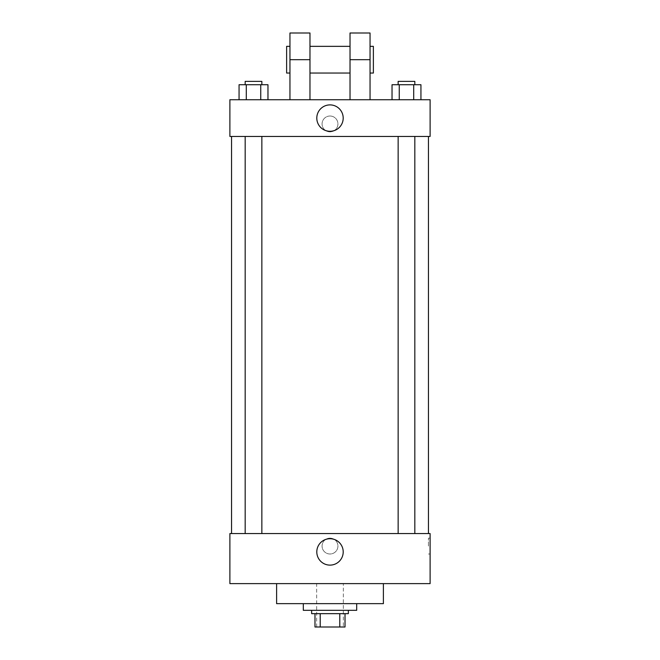 <?xml version="1.0" encoding="UTF-8"?>
<svg xmlns="http://www.w3.org/2000/svg" width="660" height="660" viewBox="0 0 660 660"><rect width="100%" height="100%" fill="white"/><g stroke="black" fill="none" stroke-linecap="round" stroke-linejoin="round"><path stroke-width="0.49" stroke-dasharray="3.3 2.47" d="M343.349 583.621L316.651 583.621L343.349 583.621L343.349 627L316.651 627L343.349 627M320.207 627L314.985 627L314.985 613.652L320.207 613.652L320.207 627L345.015 627M339.793 613.652L320.207 613.652L339.793 613.652L339.793 627M320.207 613.652L314.985 613.652M311.644 613.652L348.356 613.652M330 610.318L311.644 610.318L330 610.318M356.697 610.318L303.303 610.318M356.697 603.644L303.303 603.644L356.697 603.644M383.394 583.621L383.394 603.644L276.606 603.644L276.606 583.621L383.394 583.621L276.606 583.621M229.886 583.621L430.114 583.621L430.114 533.56L229.886 533.56L229.886 583.621M330 538.147A7.928 7.928 0 0 0 323.136 550.036A7.928 7.928 0 0 0 336.864 550.036A7.928 7.928 0 0 0 330 538.147A7.928 7.928 0 0 1 336.864 550.036A7.928 7.928 0 0 1 323.136 550.036A7.928 7.928 0 0 1 330 538.147M406.486 533.56L414.826 533.56L406.486 533.56M261.855 533.56L245.173 533.56L261.855 533.56L245.173 533.56L261.855 533.56L261.855 136.447L245.173 136.447L261.855 136.447M330 533.56L428.447 533.56L330 533.56M430.114 546.076L430.114 554.004L430.114 546.076M229.886 546.076L229.886 554.004L229.886 546.076M316.8 551.917A13.2 13.2 0 0 0 336.6 563.351A13.2 13.2 0 0 0 336.6 540.482A13.2 13.2 0 0 0 316.8 551.917M428.431 546.076L428.431 538.147L428.431 546.076M330 136.447L428.447 136.447L330 136.447M406.486 136.447L414.826 136.447L406.486 136.447M229.886 136.447L430.114 136.447L430.114 99.742L229.886 99.742L229.886 136.447L430.114 136.447M392.032 99.742L392.032 84.727L420.94 84.727L413.713 84.727L413.713 99.742L420.94 99.742L392.032 99.742L420.94 99.742L392.032 99.742L420.94 99.742L413.713 99.742L413.713 84.727L399.259 84.727L399.259 99.742L399.259 84.727L420.94 84.727L420.94 99.742M414.826 84.727L398.145 84.727L414.826 84.727L398.145 84.727L414.826 84.727L414.826 81.386L398.145 81.386L414.826 81.386L398.145 81.386L398.145 84.727M239.06 99.742L239.06 84.727L267.968 84.727L260.741 84.727L260.741 99.742L267.968 99.742L239.06 99.742L267.968 99.742L239.06 99.742L267.968 99.742L260.741 99.742L260.741 84.727L246.287 84.727L246.287 99.742L246.287 84.727L267.968 84.727L267.968 99.742M261.855 84.727L245.173 84.727L261.855 84.727L245.173 84.727L261.855 84.727L261.855 81.386L245.173 81.386L261.855 81.386L245.173 81.386L245.173 84.727M413.713 84.727L413.713 99.742M399.259 84.727L399.259 99.742M260.741 84.727L260.741 99.742M246.287 84.727L246.287 99.742M430.114 123.94L430.114 116.011L430.114 123.94M316.8 118.099A13.2 13.2 0 0 0 336.6 129.525A13.2 13.2 0 0 0 336.6 106.664A13.2 13.2 0 0 0 316.8 118.099M229.886 123.94L229.886 116.011L229.886 123.94M330 116.011A7.928 7.928 0 0 0 323.136 127.9A7.928 7.928 0 0 0 336.864 127.9A7.928 7.928 0 0 0 330 116.011A7.928 7.928 0 0 1 336.864 127.9A7.928 7.928 0 0 1 323.136 127.9A7.928 7.928 0 0 1 330 116.011M289.954 99.742L309.977 99.742L289.954 99.742L289.954 59.697L309.977 59.697L309.977 99.742M350.023 99.742L370.046 99.742L350.023 99.742L350.023 33M350.023 46.348L350.023 73.046L350.023 46.348M309.977 46.348L309.977 73.046L309.977 46.348M309.977 33L309.977 59.697M370.046 46.348L370.046 73.046L370.046 46.348M370.046 33L370.046 99.742M373.378 46.348L373.378 73.046M289.954 73.046L289.954 46.348L289.954 73.046M289.954 33L289.954 59.697M286.622 73.046L286.622 46.348M350.023 59.697L370.046 59.697M316.651 627L316.651 583.621M430.114 538.147L428.431 538.147M430.114 554.004L428.431 554.004M245.173 136.447L245.173 533.56M398.145 136.447L398.145 533.56M414.826 136.447L414.826 533.56"/><path stroke-width="0.99" d="M339.793 613.652L339.793 627L314.985 627L314.985 613.652M339.793 627L345.015 627L345.015 613.652L345.015 627M348.356 610.318L348.356 613.652L311.644 613.652L311.644 610.318M320.207 613.652L320.207 627M303.303 603.644L303.303 610.318L356.697 610.318L356.697 603.644M276.606 583.621L276.606 603.644L383.394 603.644L383.394 583.621M430.114 583.621L229.886 583.621L229.886 533.56L430.114 533.56L430.114 583.621M316.8 551.917A13.2 13.2 0 0 1 336.6 540.482A13.2 13.2 0 0 1 336.6 563.351A13.2 13.2 0 0 1 316.8 551.917M430.114 136.447L229.886 136.447L229.886 99.742L430.114 99.742L430.114 136.447L229.886 136.447M420.94 99.742L420.94 84.727L392.032 84.727L392.032 99.742M413.713 84.727L413.713 99.742M399.259 84.727L399.259 99.742M398.145 84.727L398.145 81.386L414.826 81.386L414.826 84.727M267.968 99.742L267.968 84.727L239.06 84.727L239.06 99.742M260.741 84.727L260.741 99.742M246.287 84.727L246.287 99.742M245.173 84.727L245.173 81.386L261.855 81.386L261.855 84.727M316.8 118.099A13.2 13.2 0 0 1 336.6 106.664A13.2 13.2 0 0 1 336.6 129.525A13.2 13.2 0 0 1 316.8 118.099M350.023 99.742L350.023 59.697L370.046 59.697L370.046 33L350.023 33L350.023 59.697M350.023 46.348L309.977 46.348M289.954 99.742L289.954 59.697L309.977 59.697L309.977 99.742M309.977 59.697L309.977 33L289.954 33L289.954 59.697M370.046 99.742L370.046 59.697M370.046 73.046L373.378 73.046L373.378 46.348L370.046 46.348M289.954 46.348L286.622 46.348L286.622 73.046L289.954 73.046M231.553 136.447L231.553 533.56M428.447 136.447L428.447 533.56M414.826 533.56L414.826 136.447M398.145 533.56L398.145 136.447M245.173 136.447L245.173 533.56M261.855 136.447L261.855 533.56M350.023 73.046L309.977 73.046"/></g></svg>
